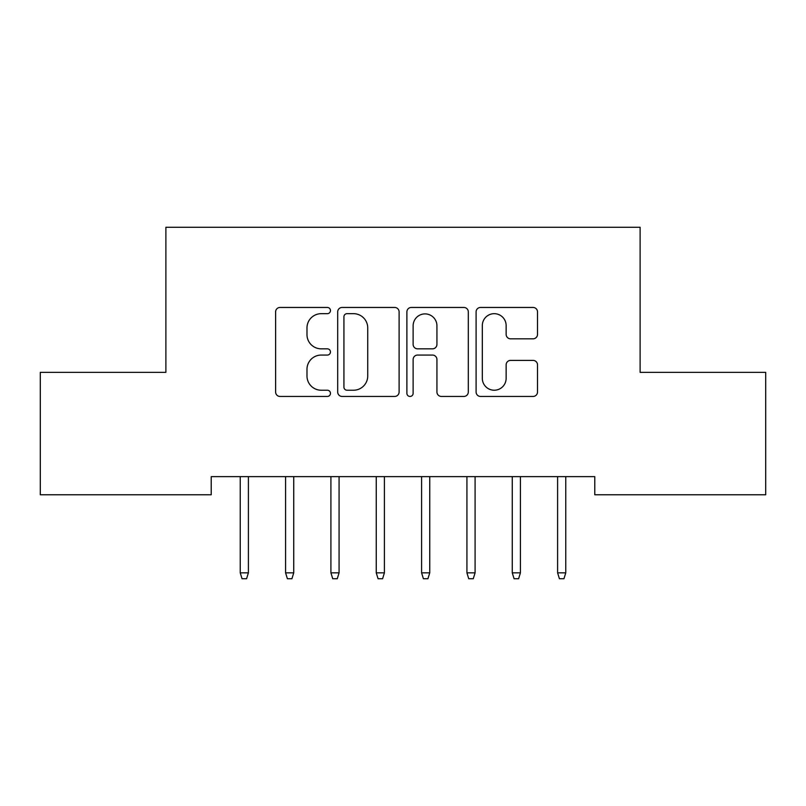 <?xml version="1.0" encoding="UTF-8"?>
<svg xmlns="http://www.w3.org/2000/svg" width="806" height="806" viewBox="0 0 806 806"><rect width="100%" height="100%" fill="white"/><g stroke="black" fill="none" stroke-linecap="round" stroke-linejoin="round"><path stroke-width="1.21" d="M330.46 310.562A3.113 3.113 0 0 0 327.347 307.449L280.065 307.449A4.453 4.453 0 0 0 275.612 311.902L275.612 391.998A4.453 4.453 0 0 0 280.065 396.451L327.347 396.451A3.113 3.113 0 0 0 330.46 393.338A3.113 3.113 0 0 0 327.347 390.225L321.231 390.225A14.236 14.236 0 0 1 306.985 375.979L306.985 369.309A14.236 14.236 0 0 1 321.231 355.063L327.347 355.063A3.113 3.113 0 0 0 330.46 351.95A3.113 3.113 0 0 0 327.347 348.837L321.231 348.837A14.236 14.236 0 0 1 306.985 334.591L306.985 327.921A14.236 14.236 0 0 1 321.231 313.675L327.347 313.675A3.113 3.113 0 0 0 330.46 310.562M533.058 338.822A4.453 4.453 0 0 0 537.511 334.369L537.511 311.902A4.453 4.453 0 0 0 533.058 307.449L480.547 307.449A4.453 4.453 0 0 0 476.094 311.902L476.094 391.998A4.453 4.453 0 0 0 480.547 396.451L533.058 396.451A4.453 4.453 0 0 0 537.511 391.998L537.511 364.856A4.453 4.453 0 0 0 533.058 360.403L510.581 360.403A4.453 4.453 0 0 0 506.138 364.856L506.138 378.316A11.909 11.909 0 0 1 494.229 390.225A11.909 11.909 0 0 1 482.32 378.316L482.32 325.584A11.909 11.909 0 0 1 494.229 313.675A11.909 11.909 0 0 1 506.138 325.584L506.138 334.369A4.453 4.453 0 0 0 510.581 338.822L533.058 338.822M594.778 476.628L211.222 476.628L211.222 494.763L40.3 494.763L40.3 372.352L165.885 372.352L165.885 227.272L640.115 227.272L640.115 372.352L765.7 372.352L765.7 494.763L594.778 494.763L594.778 476.628M399.111 311.902A4.453 4.453 0 0 0 394.658 307.449L342.147 307.449A4.453 4.453 0 0 0 337.694 311.902L337.694 391.998A4.453 4.453 0 0 0 342.147 396.451L394.658 396.451A4.453 4.453 0 0 0 399.111 391.998L399.111 311.902M411.342 307.449L463.853 307.449A4.453 4.453 0 0 1 468.306 311.902L468.306 391.998A4.453 4.453 0 0 1 463.853 396.451L441.386 396.451A4.453 4.453 0 0 1 436.933 391.998L436.933 359.516A4.453 4.453 0 0 0 432.479 355.063L417.579 355.063A4.453 4.453 0 0 0 413.125 359.516L413.125 393.338A3.113 3.113 0 0 1 410.012 396.451A3.113 3.113 0 0 1 406.889 393.338L406.889 311.902A4.453 4.453 0 0 1 411.342 307.449M347.043 313.675A3.113 3.113 0 0 0 343.92 316.798L343.92 387.102A3.113 3.113 0 0 0 347.043 390.225L353.491 390.225A14.236 14.236 0 0 0 367.727 375.979L367.727 327.921A14.236 14.236 0 0 0 353.491 313.675L347.043 313.675M436.933 325.805A11.909 11.909 0 0 0 425.024 313.897A11.909 11.909 0 0 0 413.125 325.805L413.125 344.384A4.453 4.453 0 0 0 417.579 348.837L432.479 348.837A4.453 4.453 0 0 0 436.933 344.384L436.933 325.805M248.399 572.834L246.586 578.728L242.052 578.728L240.238 572.834L248.399 572.834L248.399 476.628M240.238 572.834L240.238 476.628M293.737 572.834L291.923 578.728L287.389 578.728L285.576 572.834L293.737 572.834L293.737 476.628M285.576 572.834L285.576 476.628M339.074 572.834L337.261 578.728L332.727 578.728L330.913 572.834L339.074 572.834L339.074 476.628M330.913 572.834L330.913 476.628M384.412 572.834L382.598 578.728L378.064 578.728L376.251 572.834L384.412 572.834L384.412 476.628M376.251 572.834L376.251 476.628M429.749 572.834L427.936 578.728L423.402 578.728L421.588 572.834L429.749 572.834L429.749 476.628M421.588 572.834L421.588 476.628M475.087 572.834L473.273 578.728L468.739 578.728L466.926 572.834L475.087 572.834L475.087 476.628M466.926 572.834L466.926 476.628M520.424 572.834L518.611 578.728L514.077 578.728L512.263 572.834L520.424 572.834L520.424 476.628M512.263 572.834L512.263 476.628M565.762 572.834L563.948 578.728L559.414 578.728L557.601 572.834L565.762 572.834L565.762 476.628M557.601 572.834L557.601 476.628"/></g></svg>
